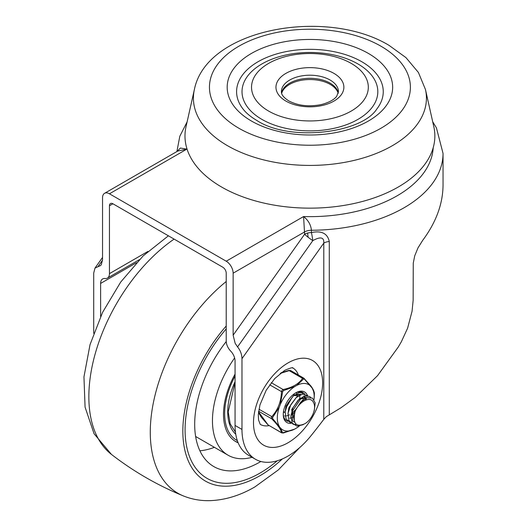 <?xml version="1.0" encoding="UTF-8"?>
<svg xmlns="http://www.w3.org/2000/svg" width="527" height="527" viewBox="0 0 527 527"><rect width="100%" height="100%" fill="white"/><g stroke="black" fill="none" stroke-linecap="round" stroke-linejoin="round"><path stroke-width="0.79" d="M433.201 147.712A123.305 71.191 0 0 1 303.585 216.544L226.221 261.208A9.776 5.645 60 0 1 231.116 266.372A9.776 5.645 60 0 1 233.138 273.184L233.138 335.185L235.161 343.321L237.558 346.924C240.345 350.31 241.821 354.223 241.972 358.663L241.972 429.433A65.183 37.634 120 0 0 255.47 459.267A65.183 37.634 120 0 0 311.108 435.605A426.238 246.089 120 0 0 323.789 419.347L326.312 416.666L340.785 407.898L355.211 397.417L377.543 375.672L398.228 347.089L401.33 341.799L407.602 328.209L412.055 311.273L413.142 300.377L413.26 263.164L414.729 255.806L417.977 247.907L422.634 240.437C436.066 222.374 442.871 203.956 443.042 185.181L443.042 153.436A133.087 76.837 0 0 1 311.417 230.266C310.884 224.845 308.275 220.266 303.585 216.544L304.613 234.225A9.776 1.265 -144.7 0 0 308.17 237.302A9.776 1.265 -144.7 0 0 309.501 238.316A9.776 1.265 -144.7 0 0 312.807 240.628C320.508 236.386 324.171 237.209 323.789 243.099L323.789 419.347M93.707 333.314L93.707 273.058L95.005 268.072L100.519 265.582L101.25 264.778L102.541 259.785L102.541 197.79A9.776 5.645 60 0 1 104.57 193.31L177.718 151.078L186.815 149.134L180.399 148.047L176.98 151.506M104.57 193.31A9.776 5.645 60 0 1 109.458 193.798L186.815 149.134A123.305 71.191 0 0 1 186.736 148.047M112.916 203.778A4.888 2.819 -120 0 0 110.472 203.534L110.472 203.534A4.888 2.819 -120 0 0 109.458 205.774L112.916 203.778L222.769 267.196A4.888 2.819 -120 0 1 225.213 269.778A4.888 2.819 -120 0 1 226.221 273.184L226.221 341.048A9.776 5.645 60 0 0 228.25 347.86A9.776 5.645 60 0 0 230.642 351.041A9.776 5.645 -120 0 1 235.062 361.035L235.062 425.441L241.972 429.433M147.955 251.405L109.458 273.632A9.776 5.645 60 0 1 107.429 278.104L139.398 259.653M107.429 278.104A9.776 5.645 60 0 1 105.038 278.526A9.776 5.645 -120 0 0 102.646 278.941A9.776 5.645 -120 0 0 100.624 283.421L136.493 262.709M329.283 414.624L329.283 241.504A9.776 5.645 0 0 0 326.312 242.045A9.776 5.645 0 0 0 323.789 243.099L241.972 358.663M269.139 425.638A32.595 18.814 -60 0 1 260.246 424.393L258.553 419.979L258.296 414.756L259.949 404.92L266.194 390.23L274.738 378.564L284.692 370.362C296.009 365.507 291.971 368.907 292.841 367.938A32.595 18.814 -60 0 1 298.368 375.02M255.47 459.267L248.56 455.275A65.183 37.634 -60 0 1 235.062 425.441M329.283 241.504C327.53 233.441 321.575 230.464 311.417 232.572A9.776 0.929 -98.8 0 1 312.807 240.628L237.558 346.924M226.221 261.208L109.458 193.798M100.624 316.483L100.624 283.421M109.458 273.632L109.458 205.774M261.906 119.385A67.897 39.202 180 0 1 261.906 63.945A67.897 39.202 180 0 1 357.932 63.945A67.897 39.202 180 0 1 357.932 119.385A67.897 39.202 180 0 1 261.906 119.385M351.213 63.392A58.392 33.715 0 0 0 268.632 63.392A58.392 33.715 0 0 0 268.632 111.072A58.392 33.715 0 0 0 351.213 111.072A58.392 33.715 0 0 0 351.213 63.392M242.98 108.951A73.332 42.338 180 0 1 268.335 56.791A73.332 42.338 180 0 1 361.772 61.725A73.332 42.338 180 0 1 376.864 108.951C361.522 133.371 289.698 142.066 256.847 120.472C250.707 116.862 246.089 113.022 242.98 108.951M194.384 89.504L186.018 126.743A124.939 72.133 0 0 0 221.577 187.019A124.939 72.133 0 0 0 365.066 200.741A124.939 72.133 0 0 0 433.82 126.743L425.46 89.504L418.405 72.462L405.955 57.614L389.11 45.408C326.747 7.51 206.544 28.122 194.384 89.504A116.507 67.265 0 0 0 227.539 145.715A116.507 67.265 0 0 0 361.344 158.515A116.507 67.265 0 0 0 425.46 89.504M281.642 93.338A28.682 16.561 180 0 1 301.2 80.321A28.682 16.561 180 0 1 330.205 84.392A28.682 16.561 180 0 1 338.202 93.338M259.989 473.094A105.927 61.158 120 0 0 277.248 460.802A105.927 61.158 120 0 1 259.989 473.094A105.927 61.158 120 0 1 207.025 478.345A105.927 61.158 120 0 0 259.989 473.094M226.221 328.901A105.927 61.158 120 0 0 207.025 478.345A105.927 61.158 120 0 1 226.221 328.901M234.614 357.965A75.368 43.517 120 0 0 228.066 455.209A75.368 43.517 120 0 0 252.077 457.311M226.235 341.549A92.344 53.313 120 0 0 213.817 466.579A92.344 53.313 120 0 0 259.989 462.008A92.344 53.313 120 0 0 260.872 461.494M199.885 450.789A92.344 53.313 120 0 0 214.41 447.324M235.062 374.124A59.755 34.499 120 0 0 235.872 441.679A59.755 34.499 120 0 0 238.145 442.805M304.942 423.675A13.577 7.839 120 0 0 313.295 402.246C310.535 395.711 299.264 401.245 295.001 411.653C292.623 423.688 295.937 427.693 304.942 423.675M303.914 399.374L302.584 400.092L294.626 411.04L293.921 418.939M294.758 422.358L292.36 411.1L300.667 398.979L306.648 397.898M306.681 397.885L306.115 397.562L299.705 398.425L291.747 409.374L292.683 420.862L293.98 421.903M298.144 396.047L296.826 396.765L288.862 407.714L287.973 414.09M305.588 400.105L305.522 399.657M305.35 398.88L304.83 397.562M304.52 397.068L303.677 396.199M304.191 396.449L305.107 397.174M305.456 397.589L306.095 398.741M306.325 399.407L306.431 399.802M300.924 394.558L300.35 394.236L293.941 395.098L285.983 406.047L285.087 412.424M294.903 395.652L300.884 394.571M293.42 417.022L291.938 417.674M290.818 418.003L289.731 418.174M291.918 413.267L294.843 410.395M299.903 398.307L299.758 396.33M299.488 395.224L299.066 394.236M294.152 412.74L291.78 414.63M284.593 415.915L285.179 415.955M286.576 415.849L287.913 415.513M288.934 415.118L289.58 414.808M297.017 396.64L296.879 394.664M296.609 393.564L296.233 392.661M294.138 394.98L294.112 393.913M284.778 412.035L283.355 412.667M283.48 411.646L283.816 411.482M291.273 398.867L287.136 406.034M302.05 392.411L301.734 392.075M286.273 420.579L287.459 421.02M304.929 394.077L304.415 393.55L299.362 392.496L293.15 396.093L287.828 403.254L285.153 411.765L286.062 418.985L290.344 422.68M307.814 395.737L302.412 394.124L296.207 397.589L290.832 404.677L288.065 413.181L288.862 420.474L293.335 424.373L296.345 424.446M310.686 397.404L309.685 396.495L304.349 396.027L298.104 400.204L293.025 407.733L290.818 416.271L292.261 423.128L296.984 426.172L303.236 424.67M313.657 412.266L314.283 410.579L315.172 402.892L312.452 398.089L307.083 397.74L300.851 402.009L295.825 409.584L295.001 411.653M303.381 378.017L304.191 378.491L303.381 378.017L302.531 378.34C298.987 383.768 292.525 387.497 283.124 389.532L282.057 390.323L281.464 391.601C281.154 401.64 277.92 409.973 271.754 416.607L271.385 417.799L271.754 418.827C277.92 425.124 281.148 429.729 281.444 432.641L282.037 432.977M268.908 425.401L268.098 424.927A1.357 0.672 135.9 0 1 267.953 424.841A1.357 0.672 135.9 0 1 267.868 424.696M311.174 386.693A26.073 15.052 120 0 0 304.975 383.498A26.073 15.052 120 0 0 296.787 385.395L303.552 379.032L304.408 379.104L312.208 388.162L314.415 393.359L314.211 397.516L314.402 393.142A1.357 1.291 171.9 0 1 314.415 393.359M280.318 427.819A26.073 15.052 120 0 0 286.523 431.014A26.073 15.052 120 0 0 294.705 429.11L282.656 432.845L280.318 427.819L272.65 418.59L272.65 417.45L279.29 407.154L280.324 404.486L282.67 391.647L283.526 390.579L294.718 386.587L296.787 385.395M280.212 373.445L289.178 370.633L290.845 370.784M287.755 421.304A16.297 9.407 -60 0 1 286.642 420.809A16.297 9.407 -60 0 1 283.276 413.893M307.366 395.276A17.654 10.191 120 0 0 295.746 392.839A17.654 10.191 120 0 0 283.262 414.453A17.654 10.191 120 0 0 283.262 414.459A17.654 10.191 120 0 0 291.069 423.319M295.258 393.135A16.297 9.407 -60 0 1 302.933 392.589A16.297 9.407 -60 0 1 303.302 392.819M294.718 386.587A26.073 15.052 120 0 0 280.324 404.486M279.29 407.154A26.073 15.052 120 0 0 279.284 426.343M258.546 411.851L268.098 424.927L281.444 432.641A1.357 1.291 -8.1 0 0 282.656 432.845L283.513 432.917A1.357 0.408 77.2 0 1 283.414 433.003L294.395 429.274L297.742 427.265L294.705 429.11M296.773 427.917A26.073 15.052 120 0 0 297.808 427.219A26.073 15.052 120 0 0 299.29 426.099M314.006 399.65A26.073 15.052 120 0 0 314.066 399.058A26.073 15.052 120 0 0 312.208 388.162M258.474 412.45L261.418 417.424L267.953 424.841L281.668 432.871L283.414 433.003A1.357 0.408 77.2 0 1 283.276 432.963M304.191 378.491A1.357 0.672 135.9 0 1 304.336 378.577A1.357 0.672 135.9 0 1 304.408 379.104L303.552 379.032A1.357 1.034 34.4 0 0 302.531 378.34L289.178 370.633A1.357 0.408 -102.8 0 0 288.875 370.415A1.357 0.408 -102.8 0 0 288.776 370.501L281.148 372.721M271.253 382.681L283.124 389.532A1.357 0.408 77.2 0 1 283.526 390.579M269.679 384.802L281.464 391.601L282.67 391.647M258.955 409.216L271.754 416.607A1.357 0.573 42 0 0 272.65 417.45M258.625 411.244L271.754 418.827A1.357 0.672 -44.1 0 0 272.65 418.59M233.138 273.184L304.613 231.92A9.776 5.645 0 0 1 307.735 230.707A9.776 5.645 0 0 1 311.417 230.266L311.417 232.572A9.776 5.645 0 0 0 307.735 233.013A9.776 5.645 0 0 0 304.613 234.225L233.138 335.185M307.735 233.013A9.776 3.096 -103.7 0 0 308.17 237.302M288.065 362.899A48.886 28.227 120 0 0 253.494 422.779A48.886 28.227 120 0 0 288.065 442.739A48.886 28.227 120 0 0 322.636 382.859A48.886 28.227 120 0 0 288.065 362.899M98.127 266.425L102.534 260.193M368.426 53.451A82.739 47.773 0 0 0 251.412 53.451A82.739 47.773 0 0 0 251.412 121.006A82.739 47.773 0 0 0 368.426 121.006A82.739 47.773 0 0 0 368.426 53.451M285.911 101.092A33.952 19.598 0 0 0 333.927 101.092A33.952 19.598 0 0 0 333.927 73.372A33.952 19.598 0 0 0 285.911 73.372A33.952 19.598 0 0 0 285.911 101.092M330.086 80.025A28.517 16.462 180 0 1 338.439 91.665L336.74 96.184C335.989 97.304 332.84 101.474 321.542 104.517C309.006 107.021 298.038 105.789 288.631 100.822C280.483 95.413 281.556 92.357 281.405 91.665A28.517 16.462 180 0 1 299.007 76.455A28.517 16.462 180 0 1 330.086 80.025M380.962 46.211A100.473 58.01 180 0 1 380.962 128.245A100.473 58.01 180 0 1 238.876 128.245A100.473 58.01 180 0 1 238.876 46.211A100.473 58.01 180 0 1 380.962 46.211M338.281 93.035A28.517 16.462 0 0 0 330.086 83.128A28.517 16.462 0 0 0 300.41 79.248A28.517 16.462 0 0 0 281.563 93.035M226.221 326.002A109.102 62.99 120 0 0 184.812 450.012A109.102 62.99 120 0 0 259.989 475.69A109.102 62.99 120 0 0 282.4 458.912M226.221 281.51A133.397 77.014 120 0 0 153.337 402.911A133.397 77.014 120 0 0 183.35 495.92C191.788 499.319 200.649 500.894 209.917 500.65C225.194 500.083 240.193 495.499 254.923 486.882L278.375 469.893L299.692 447.607M174.094 239.1A133.397 77.014 120 0 0 95.716 351.983A133.397 77.014 120 0 0 111.454 454.412C133.542 471.5 157.507 485.334 183.35 495.92M235.062 381.726A53.78 31.047 120 0 0 235.753 434.241M235.062 376.087A58.122 33.557 120 0 0 237.328 440.625M432.693 121.737L436.422 127.863L443.042 153.436M95.005 268.072L102.541 257.42M187.105 121.902L179.806 136.276L176.907 151.545M168.403 235.813L143.094 255.951L120.703 282.064L102.6 312.333L90.031 344.645L83.958 376.864L85.071 407.127L94.07 433.761L111.454 454.412M195.622 436.475L228.066 455.209M235.062 382.457L228.204 411.916L230.194 423.833L235.45 432.14M235.312 441.343L238.046 442.568M314.402 393.142C313.717 389.525 311.18 386.383 310.818 385.922L303.802 378.162L290.621 370.547L288.875 370.415L281.194 372.688M314.066 399.058L314.211 397.516"/></g></svg>
